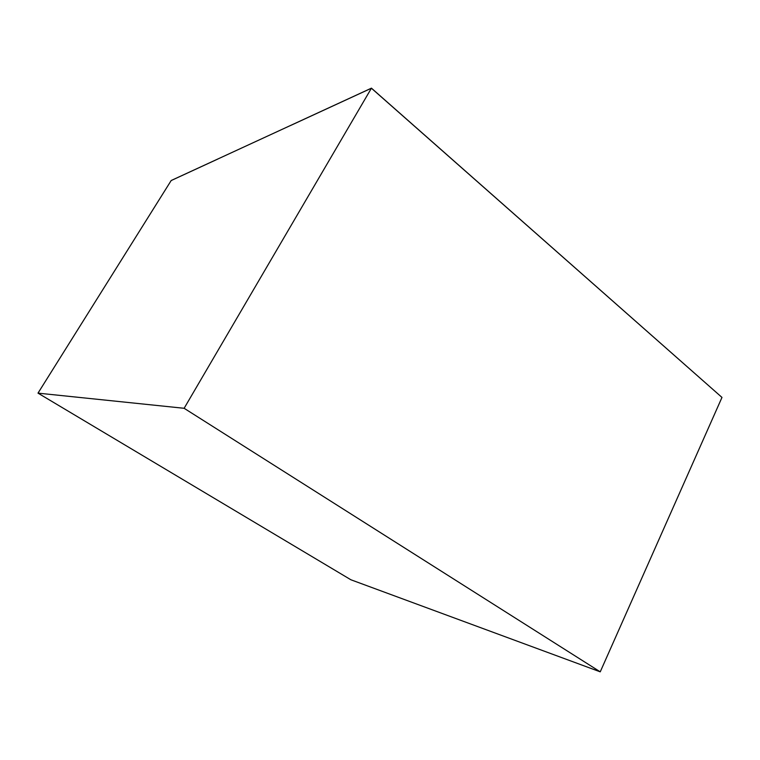 <?xml version="1.0" encoding="UTF-8"?>
<svg xmlns="http://www.w3.org/2000/svg" width="760" height="760" viewBox="0 0 760 760"><rect width="100%" height="100%" fill="white"/><g stroke="black" fill="none" stroke-linecap="round" stroke-linejoin="round"><path stroke-width="1.14" d="M600.239 671.84L721.981 397.423L371.44 88.16L721.981 397.423L371.412 88.217L290.244 125.647L371.412 88.217L184.129 408.291L600.239 671.84L350.873 579.766L38 393.138L184.129 408.291M371.44 88.16L171.2 180.509L217.749 159.077L171.171 180.548L38 393.138"/></g></svg>
